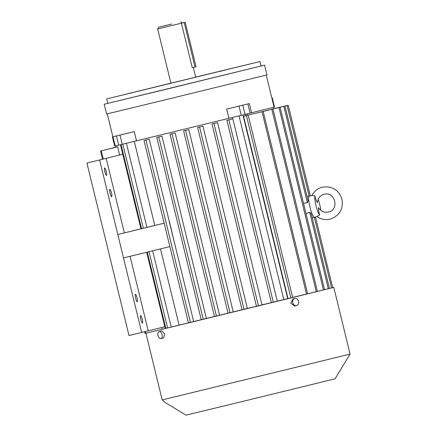 <?xml version="1.0" encoding="UTF-8"?>
<svg xmlns="http://www.w3.org/2000/svg" width="437" height="437" viewBox="0 0 437 437"><rect width="100%" height="100%" fill="white"/><g stroke="black" fill="none" stroke-linecap="round" stroke-linejoin="round"><path stroke-width="0.66" d="M273.715 108.769L280.565 107.098L273.715 108.769M255.716 113.27L272.972 109.053L255.711 113.259M264.156 111.195L280.112 107.294L264.156 111.184M269.787 109.807L285.006 106.082L269.787 109.791M273.365 108.917L288.229 105.273L273.36 108.895M256.47 306.342L214.485 316.596L170.031 134.197L175.139 132.935L170.031 134.197M214.48 316.579L201.271 319.813L156.817 137.415L161.936 136.147L156.817 137.415M156.807 137.415L201.271 319.813L188.489 322.921L144.024 140.523L149.23 139.234L144.013 140.523L188.478 322.921M188.473 322.899L165.268 328.537L146.679 252.269M165.262 328.509L144.991 333.431L144.576 331.721M145.931 333.202L162.193 399.915L350.064 354.101L333.802 287.388L146.215 333.131M333.802 287.388L332.688 287.639M315.465 216.998L332.694 287.672L329.465 288.458M306.02 213.578L309.686 212.251L311.248 213.72L329.471 288.48L324.571 289.676M280.112 107.294L324.576 289.693L317.431 291.43M272.972 109.053L317.437 291.446L307.648 293.833M263.189 111.451L247.342 115.313L263.189 111.451L307.653 293.85L271.377 302.726L226.912 120.328L232.653 118.902L232.309 117.493M271.361 302.71L256.475 306.364L212.021 123.961L217.577 122.589L212.021 123.961M228.081 313.285L183.627 130.887L188.806 129.609L183.616 130.887L228.081 313.285M311.821 195.579L309.391 195.995A10.958 2.032 76.3 0 0 309.391 195.995A10.958 2.032 76.3 0 0 309.363 196A10.958 2.032 76.3 0 0 309.986 207.138A10.958 2.032 76.3 0 0 314.553 217.293A10.958 2.032 76.3 0 0 314.574 217.282A10.958 2.032 76.3 0 0 314.58 217.282L312.302 218.058M273.72 108.786L284.4 106.186L273.72 108.791M275.605 108.289L273.709 108.753L275.605 108.289M285.006 106.082L308.074 200.714L307.369 202.741L303.502 203.243M119.973 135.077L134.263 131.592L112.435 136.901L119.973 135.077L122.223 144.303L179.864 130.281L241.262 115.313L239.017 106.087L249.336 103.564L226.677 109.086L228.928 118.312M122.223 144.303L118.711 145.16L116.46 135.934M112.986 136.77L115.237 145.996L118.711 145.16M115.237 145.996L114.685 146.127L112.435 136.901M272.262 97.806L271.819 97.915L272.262 97.806L274.512 107.032L274.07 107.141M251.575 112.768L274.086 107.207L266.264 75.109M249.336 103.564L251.581 112.79L250.128 113.15L247.883 103.924M242.797 105.17L245.042 114.396L250.128 113.15M245.042 114.396L241.262 115.313M292.659 297.521L248.194 115.128L243.567 116.247L288.032 298.646M159.155 331.541L161.788 330.896L164.716 333.944L163.525 337.992L160.887 338.637A3.654 2.059 -103.8 0 0 162.023 334.605A3.654 2.059 -103.8 0 0 159.155 331.541A3.654 2.059 -103.8 0 0 158.019 335.572A3.654 2.059 -103.8 0 0 160.887 338.637M206.395 318.546L161.936 136.147M248.194 115.128L243.567 116.247M117.651 146.865L100.526 151.033L117.651 146.865L119.645 155.042M162.116 329.263L161.69 327.515M116.176 147.22L103.094 150.388L116.166 147.203L115.838 145.854M277.293 301.257L232.828 118.859L226.901 120.328L271.366 302.726M162.193 399.915L165.465 402.668L185.993 415.15L246.703 400.45L335.037 378.819L350.064 354.101M262.042 304.982L217.577 122.589M242.071 309.877L197.606 127.478L202.932 126.162L197.606 127.478L242.082 309.871M296.494 305.616L294.696 306.053L290.867 303.229L292.976 298.952L294.778 298.515A3.654 3.015 76.4 0 0 292.708 302.781A3.654 3.015 76.4 0 0 296.494 305.616A3.654 3.015 76.4 0 0 298.569 301.35A3.654 3.015 76.4 0 0 294.778 298.515M247.397 308.56L202.932 126.162M164.165 223.181L154.785 225.454L134.285 141.359M169.381 221.914L149.23 139.234M169.507 221.887L175.068 245.343L169.354 221.925M193.689 321.632L175.095 245.337M219.603 315.334L175.139 132.935M111.927 148.176L116.155 147.149L111.927 148.176M233.265 312.002L188.806 129.609M179.094 325.172L160.499 248.899M311.865 195.574L314.897 195.749A10.521 1.956 76.3 0 0 315.989 205.68A10.521 1.956 76.3 0 0 319.584 214.982L316.967 216.517M320.829 210.323A10.521 1.956 76.3 0 0 319.78 204.724A10.521 1.956 76.3 0 0 318.141 199.294M121.044 144.592L141.544 228.682L140.96 228.819L120.465 144.734M134.263 131.592L136.508 140.818M141.544 228.682L143.309 228.256L122.808 144.161M226.677 109.086L239.017 106.087M126.43 143.276L146.93 227.371L143.309 228.256M146.93 227.371L154.785 225.454M140.96 228.808L117.793 234.505L123.507 257.928L169.873 246.61M164.831 326.745L128.981 335.54L86.936 163.077L122.792 154.277L86.936 163.077M116.16 147.187L105.656 149.744L116.16 147.182M130.062 256.328L148.219 330.804M99.631 159.986L117.793 234.505L164.165 223.192M106.175 158.341L124.343 232.866M314.897 195.749C315.634 198.89 316.432 201.217 317.289 202.713L317.36 202.495C317.852 198.256 320.081 195.525 324.041 194.307L324.101 194.29C335.07 190.985 339.729 209.831 328.487 212.016L328.427 212.032C324.33 212.797 321.075 211.404 318.666 207.848L318.502 207.684C318.431 209.416 318.792 211.847 319.584 214.982M107.77 103.356L104.192 104.257L106.573 114.024L171.905 98.205L266.969 74.924L264.587 65.157L260.998 66.003M137.038 297.837A3.835 0.71 -103.7 0 1 137.256 301.738A3.835 0.71 -103.7 0 1 135.656 298.181A3.835 0.71 -103.7 0 1 135.437 294.281A3.835 0.71 -103.7 0 1 137.038 297.837M142.227 319.13A3.835 0.71 -103.7 0 1 142.446 323.03A3.835 0.71 -103.7 0 1 140.845 319.474A3.835 0.71 -103.7 0 1 140.632 315.574A3.835 0.71 -103.7 0 1 142.227 319.13M123.507 257.928L141.67 332.448M106.24 171.506A3.835 0.71 -103.7 0 1 106.459 175.406A3.835 0.71 -103.7 0 1 104.858 171.856A3.835 0.71 -103.7 0 1 104.645 167.955A3.835 0.71 -103.7 0 1 106.24 171.506M111.435 192.799A3.835 0.71 -103.7 0 1 111.648 196.699A3.835 0.71 -103.7 0 1 110.053 193.143A3.835 0.71 -103.7 0 1 109.834 189.248A3.835 0.71 -103.7 0 1 111.435 192.799M104.192 104.257L264.587 65.157M170.883 83.161L106.688 98.915L107.775 103.383L170.19 88.274L261.004 66.031L259.917 61.562L195.667 77.12M106.688 98.915L259.917 61.562M236.559 67.211L241.016 66.118L236.559 67.211M219.434 71.51L223.897 70.417L219.434 71.51M128.647 93.616L133.105 92.524L128.647 93.616M145.772 89.317L150.23 88.225L145.772 89.317M170.894 83.199L195.678 77.158M170.922 83.314L157.675 28.968L185.212 22.254L196.06 66.752L195.017 67.014L192.253 67.686L181.404 23.188L185.212 22.254M171.752 24.013L158.746 27.198L171.752 24.013M195.017 67.014L184.168 22.516M323.44 289.971L278.975 107.573M316.295 291.725L271.836 109.332M309.15 196.027L287.093 105.552M307.369 202.741L283.87 106.36M328.334 288.759L309.686 212.251M283.832 299.667L239.023 115.86M245.845 115.69L245.501 114.281M242.917 114.915L287.726 298.722M167.617 327.969L149.022 251.701M203.232 319.332L158.768 136.939M216.446 316.12L171.981 133.722M290.867 297.958L246.408 115.565M306.512 294.128L262.047 111.73M273.327 302.251L228.862 119.853M331.557 287.95L314.35 217.358M258.436 305.884L213.972 123.485M145.761 333.24L145.346 331.525M103.296 159.035L101.302 150.847M230.042 312.81L185.578 130.412M244.032 309.401L199.567 127.003M190.439 322.446L145.974 140.048M152.644 250.816L171.238 327.089M147.258 252.127L165.852 328.395M273.726 108.802L273.382 107.393M309.396 195.995L307.014 196.355M214.485 316.596L170.02 134.203M256.475 306.364L212.011 123.966M247.342 115.33L246.998 113.915M316.923 216.534L314.574 217.282M310.308 195.836L288.229 105.273M107.289 113.866L112.877 136.792M102.526 159.226L100.526 151.033M316.907 216.517C320.96 219.325 325.374 220.199 330.154 219.128L330.268 219.101C339.773 215.632 343.646 208.853 341.876 198.775C338.413 189.663 331.912 185.801 322.375 187.194L322.26 187.222C317.579 188.489 314.094 191.286 311.81 195.601M195.705 77.273L193.307 67.429M158.746 27.198L157.675 28.968M180.694 21.85L182.458 22.926"/></g></svg>
